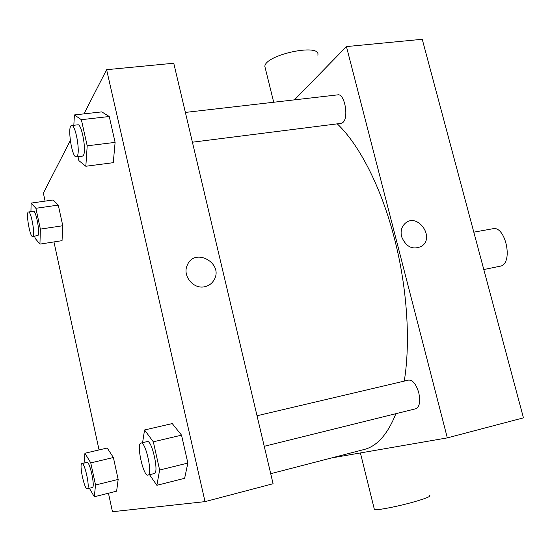 <?xml version="1.0" encoding="UTF-8"?>
<svg xmlns="http://www.w3.org/2000/svg" width="551" height="551" viewBox="0 0 551 551"><rect width="100%" height="100%" fill="white"/><g stroke="black" fill="none" stroke-linecap="round" stroke-linejoin="round"><path stroke-width="0.83" d="M483.806 269.542L501.162 266.002C513.401 261.918 505.246 225.373 492.876 228.741L473.805 232.164M294.461 99.855L346.441 46.587L422.245 39.279L523.45 417.851L447.322 437.88L331.592 457.936M401.569 236.627C400.357 231.103 401.583 226.654 405.247 223.286C417.382 212.321 435.276 237.137 421.777 246.173C412.809 250.299 406.073 247.117 401.569 236.627C406.066 247.117 412.802 250.299 421.777 246.173C435.269 237.144 417.376 212.321 405.247 223.286M346.441 46.587L447.322 437.88M257.028 415.75L408.635 380.08C412.768 379.956 416.143 384.15 418.746 392.67C420.571 401.541 419.593 406.907 415.812 408.752L264.246 446.303M192.409 142.206L341.076 123.369L342.791 122.549C349.086 117.976 344.671 93.257 337.839 94.855L185.377 112.425M337.267 123.851C359.252 144.596 381.375 187.409 394.406 238.397C407.21 287.622 410.681 341.861 404.262 381.106M395.9 413.691C387.622 434.326 377.029 446.262 364.121 449.506L270.713 473.702M429.704 495.501C431.082 496.286 426.157 498.324 414.91 501.617C398.738 506.3 376.588 510.619 374.411 509.579L374.253 508.938M265.417 68.737L264.831 66.361C265.355 54.597 321.309 42.854 317.831 55.169M83.979 113.871L106.612 69.695L173.751 63.227L273.082 483.73L205.027 501.63L112.466 511.721L108.451 493.221M106.612 69.695L205.027 501.63M204.497 286.768C193.311 289.323 182.319 275.803 187.188 265.424C194.393 246.648 224.402 263.378 213.919 280.163C211.77 283.731 208.629 285.928 204.497 286.768C193.311 289.33 182.319 275.803 187.188 265.424C194.393 246.648 224.402 263.378 213.919 280.163C211.77 283.731 208.629 285.928 204.49 286.768M53.178 199.979L58.275 205.096L62.78 225.738L62.043 240.663L62.78 225.738L58.275 205.096L53.178 199.979L31.111 203.092L35.884 208.299L40.368 229.113L39.941 244.114L35.161 238.383L34.699 236.241M172.249 423.581L181.534 435.159L187.863 463.067L184.626 478.302L187.863 463.067L181.534 435.159L172.249 423.581L144.555 429.973L153.33 441.812L159.632 470.037L156.877 485.307L149.548 474.721M45.106 201.115L43.371 193.119L70.294 140.567M99.063 449.933L53.957 241.923M101.783 111.881L109.243 116.516L115.111 142.385L113.265 162.676L115.111 142.385L109.243 116.516L101.783 111.881L74.399 114.939L81.362 119.684L87.203 145.822L85.832 166.257L78.876 160.63L78.008 156.704M107.218 448.018L113.382 457.516L118.169 479.425L116.619 491.175L118.169 479.425L113.382 457.516L107.218 448.018L84.93 453.239L90.763 462.902L95.53 485.011L94.297 496.775L89.386 488.262M84.055 463.081L84.93 453.239M92.306 487.539L92.313 487.532C95.468 487.435 89.806 460.987 86.941 462.392L81.941 463.584C78.869 463.715 84.441 489.977 87.299 488.778L87.306 488.771C90.398 488.696 84.737 462.193 81.941 463.584M90.763 462.902L113.382 457.516M95.53 485.011L118.169 479.425M94.297 496.775L116.619 491.175M30.946 211.639L31.111 203.092M32.667 236.551L38.067 235.408C40.195 232.563 35.932 210.213 33.459 211.274L28.494 211.99C25.553 211.88 29.919 237.536 32.667 236.551L33.108 236.165C35.188 233.321 30.911 210.93 28.494 211.99M35.884 208.299L58.275 205.096M40.368 229.113L62.78 225.738M39.941 244.114L62.043 240.663M142.585 442.673L144.555 429.973M154.259 473.557L154.28 473.55C159.349 473.178 151.918 439.533 147.241 441.578L141.001 443.045C136.049 443.465 143.329 476.835 148.019 475.1L148.04 475.093C153.013 474.748 145.588 441.02 141.001 443.045M153.33 441.812L181.534 435.159M159.632 470.037L187.863 463.067M156.877 485.307L184.626 478.302M73.834 125.277L74.399 114.939M76.327 156.918L82.478 156.14L83.401 155.361C86.665 150.781 81.665 123.472 77.815 124.815L71.63 125.532C66.981 125.428 71.912 158.192 76.327 156.918L77.236 156.14C80.412 151.566 75.397 124.189 71.63 125.532M81.362 119.684L109.243 116.516M87.203 145.822L115.111 142.385M85.832 166.257L113.265 162.676M374.411 509.579L360.409 452.943M264.831 66.361L273.702 102.245M87.306 488.771L92.313 487.532M148.04 475.093L154.28 473.55"/></g></svg>
